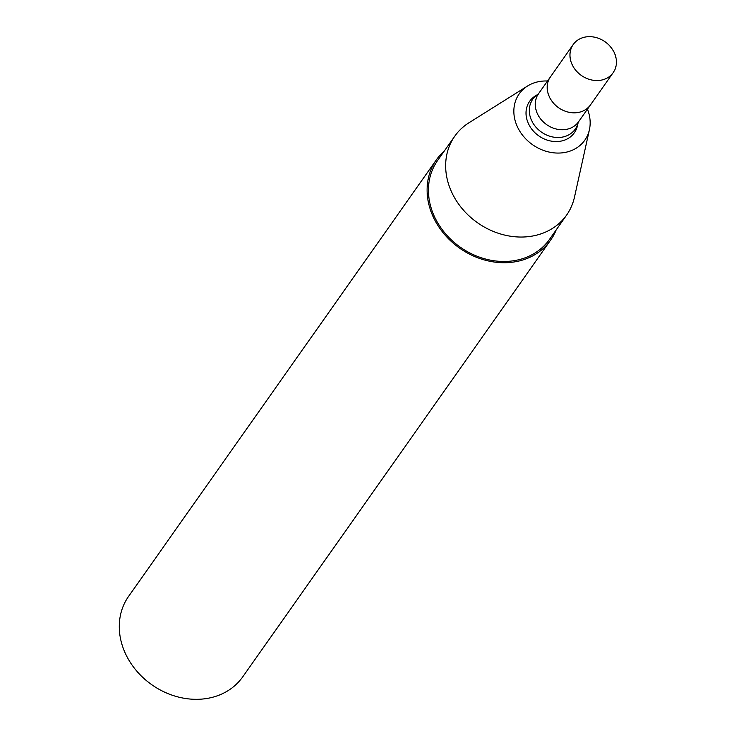 <?xml version="1.0" encoding="UTF-8"?>
<svg xmlns="http://www.w3.org/2000/svg" width="735" height="735" viewBox="0 0 735 735"><rect width="100%" height="100%" fill="white"/><g stroke="black" fill="none" stroke-linecap="round" stroke-linejoin="round"><path stroke-width="1.1" d="M538.176 94.135L550.46 76.807A24.439 20.589 35.2 0 0 549.899 97.911A24.439 20.589 35.2 0 0 569.864 112.455A24.439 20.589 35.2 0 0 590.407 104.976L613.165 72.692A24.439 20.589 35.2 0 0 605.061 41.776A24.439 20.589 35.2 0 0 573.217 44.523A24.439 20.589 35.2 0 0 572.657 65.635A24.439 20.589 35.2 0 0 592.621 80.17A24.439 20.589 35.2 0 0 613.165 72.692M529.044 124.876A27.333 23.024 35.2 0 0 555.752 141.561A27.333 23.024 35.2 0 0 577.48 125.621L578.197 122.405A25.964 21.875 35.2 0 1 557.534 137.5A25.964 21.875 35.2 0 1 532.186 121.661A25.964 21.875 35.2 0 1 538.139 94.163L535.346 95.918A27.333 23.024 35.2 0 0 529.044 124.876M547.492 81.006A40.149 33.828 35.2 0 0 527.537 86.013A40.149 33.828 35.2 0 0 518.276 128.57A40.149 33.828 35.2 0 0 557.516 153.064A40.149 33.828 35.2 0 0 589.433 129.654A40.149 33.828 35.2 0 0 587.44 109.175M527.537 86.013L468.994 122.754A68.428 57.652 35.2 0 0 454.772 136.177A68.428 57.652 35.2 0 0 453.21 195.28A68.428 57.652 35.2 0 0 509.098 235.99A68.428 57.652 35.2 0 0 566.63 215.033A68.428 57.652 35.2 0 0 574.485 197.136L589.433 129.654M454.772 136.177L437.546 160.607A68.428 57.652 35.2 0 0 435.984 219.71A68.428 57.652 35.2 0 0 491.871 260.42A68.428 57.652 35.2 0 0 549.403 239.472L566.63 215.033M444.298 151.042A69.825 58.828 35.2 0 0 436.406 159.798A69.825 58.828 35.2 0 0 434.808 220.114A69.825 58.828 35.2 0 0 491.844 261.651A69.825 58.828 35.2 0 0 550.543 240.271A69.825 58.828 35.2 0 0 556.147 229.899M436.406 159.798L128.579 596.397A69.825 58.828 35.2 0 0 126.98 656.704A69.825 58.828 35.2 0 0 184.016 698.25A69.825 58.828 35.2 0 0 242.715 676.871L550.543 240.271M573.217 44.523L550.46 76.807A24.439 20.589 35.2 0 0 549.899 97.911A24.439 20.589 35.2 0 0 569.864 112.455A24.439 20.589 35.2 0 0 590.407 104.976L578.482 121.881A24.439 20.589 35.2 0 1 557.938 129.369A24.439 20.589 35.2 0 1 537.974 114.825A24.439 20.589 35.2 0 1 538.534 93.722M578.206 122.359L578.482 121.881"/></g></svg>
